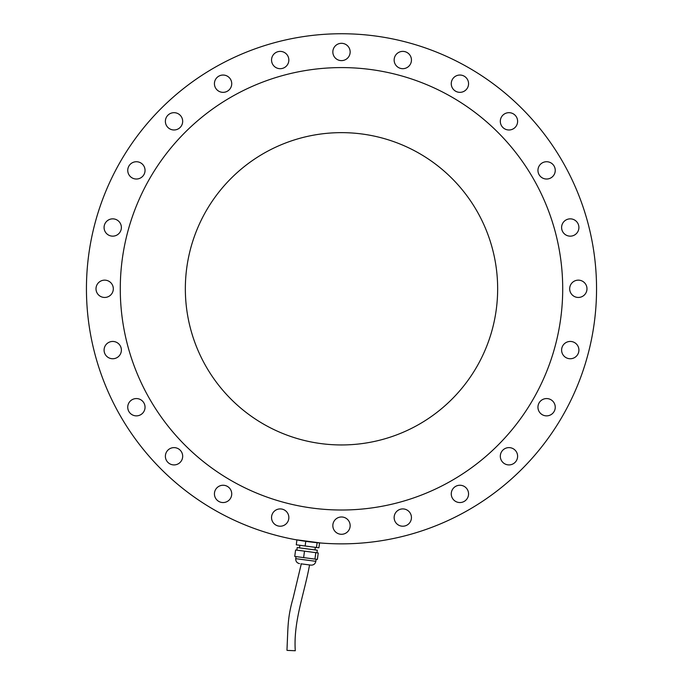 <?xml version="1.0" encoding="UTF-8"?>
<svg xmlns="http://www.w3.org/2000/svg" width="685" height="685" viewBox="0 0 685 685"><rect width="100%" height="100%" fill="white"/><g stroke="black" fill="none" stroke-linecap="round" stroke-linejoin="round"><path stroke-width="1.03" d="M295.346 539.643L321.145 543.042M185.344 288.796A156.154 156.154 0 0 1 341.498 132.642A156.154 156.154 0 0 1 497.653 288.796A156.154 156.154 0 0 1 341.498 444.95A156.154 156.154 0 0 1 185.344 288.796M562.71 288.796A221.221 221.221 0 0 1 230.888 480.382A221.221 221.221 0 0 1 230.888 97.219A221.221 221.221 0 0 1 562.71 288.796M104.659 297.453A8.648 8.648 0 0 1 97.167 284.472A8.648 8.648 0 0 1 112.152 284.472A8.648 8.648 0 0 1 104.659 297.453M114.969 358.452A8.648 8.648 0 0 1 104.377 347.86A8.648 8.648 0 0 1 118.847 343.981A8.648 8.648 0 0 1 114.969 358.452M140.716 414.708A8.648 8.648 0 0 1 127.744 407.215A8.648 8.648 0 0 1 140.716 399.723A8.648 8.648 0 0 1 140.716 414.708A8.648 8.648 0 0 0 143.884 402.891A8.648 8.648 0 0 0 132.068 399.723A8.648 8.648 0 0 0 128.9 411.539M180.146 462.384A8.648 8.648 0 0 1 165.676 458.505A8.648 8.648 0 0 1 176.268 447.913A8.648 8.648 0 0 1 180.146 462.384M230.571 498.226A8.648 8.648 0 0 1 215.587 498.226A8.648 8.648 0 0 1 223.079 485.254A8.648 8.648 0 0 1 230.571 498.226A8.648 8.648 0 0 0 227.403 486.41A8.648 8.648 0 0 0 215.587 489.578A8.648 8.648 0 0 0 218.755 501.394M288.556 519.804A8.648 8.648 0 0 1 274.077 523.683A8.648 8.648 0 0 1 277.956 509.212A8.648 8.648 0 0 1 288.556 519.804A8.648 8.648 0 0 0 282.434 509.212A8.648 8.648 0 0 0 271.842 515.326A8.648 8.648 0 0 0 277.956 525.917M350.146 525.635A8.648 8.648 0 0 1 337.166 533.127A8.648 8.648 0 0 1 337.166 518.143A8.648 8.648 0 0 1 350.146 525.635M411.146 515.326A8.648 8.648 0 0 1 400.554 525.917A8.648 8.648 0 0 1 396.675 511.447A8.648 8.648 0 0 1 411.146 515.326M467.401 489.578A8.648 8.648 0 0 1 459.909 502.55A8.648 8.648 0 0 1 452.417 489.578A8.648 8.648 0 0 1 467.401 489.578A8.648 8.648 0 0 1 464.233 501.394M515.077 450.148A8.648 8.648 0 0 1 511.198 464.618A8.648 8.648 0 0 1 500.607 454.027A8.648 8.648 0 0 1 515.077 450.148M550.92 399.723A8.648 8.648 0 0 1 550.92 414.708A8.648 8.648 0 0 1 537.948 407.215A8.648 8.648 0 0 1 550.92 399.723A8.648 8.648 0 0 0 539.112 402.891A8.648 8.648 0 0 0 542.272 414.708A8.648 8.648 0 0 0 554.088 411.539M572.497 341.738A8.648 8.648 0 0 1 576.376 356.209A8.648 8.648 0 0 1 561.905 352.338A8.648 8.648 0 0 1 572.497 341.738M578.328 280.148A8.648 8.648 0 0 1 585.821 293.12A8.648 8.648 0 0 1 570.836 293.12A8.648 8.648 0 0 1 578.328 280.148M568.019 219.149A8.648 8.648 0 0 1 578.611 229.74A8.648 8.648 0 0 1 564.14 233.619A8.648 8.648 0 0 1 568.019 219.149M542.272 162.893A8.648 8.648 0 0 1 555.252 170.385A8.648 8.648 0 0 1 542.272 177.869A8.648 8.648 0 0 1 542.272 162.893A8.648 8.648 0 0 0 539.112 174.709A8.648 8.648 0 0 0 550.92 177.869A8.648 8.648 0 0 0 554.088 166.061M502.841 115.217A8.648 8.648 0 0 1 517.321 119.096A8.648 8.648 0 0 1 506.72 129.688A8.648 8.648 0 0 1 502.841 115.217M452.417 79.366A8.648 8.648 0 0 1 467.401 79.366A8.648 8.648 0 0 1 459.909 92.347A8.648 8.648 0 0 1 452.417 79.366A8.648 8.648 0 0 0 455.585 91.182A8.648 8.648 0 0 0 467.401 88.022A8.648 8.648 0 0 0 464.233 76.206M394.44 57.797A8.648 8.648 0 0 1 408.911 53.918A8.648 8.648 0 0 1 405.032 68.389A8.648 8.648 0 0 1 394.44 57.797A8.648 8.648 0 0 0 400.554 68.389A8.648 8.648 0 0 0 411.146 62.275A8.648 8.648 0 0 0 405.032 51.683M332.841 51.966A8.648 8.648 0 0 1 345.822 44.474A8.648 8.648 0 0 1 345.822 59.458A8.648 8.648 0 0 1 332.841 51.966M271.842 62.275A8.648 8.648 0 0 1 282.434 51.683A8.648 8.648 0 0 1 286.313 66.154A8.648 8.648 0 0 1 271.842 62.275M215.587 88.022A8.648 8.648 0 0 1 223.079 75.042A8.648 8.648 0 0 1 230.571 88.022A8.648 8.648 0 0 1 215.587 88.022A8.648 8.648 0 0 0 227.403 91.182A8.648 8.648 0 0 0 230.571 79.366A8.648 8.648 0 0 0 218.755 76.206M167.911 127.444A8.648 8.648 0 0 1 171.789 112.974A8.648 8.648 0 0 1 182.381 123.574A8.648 8.648 0 0 1 167.911 127.444M132.068 177.869A8.648 8.648 0 0 1 132.068 162.893A8.648 8.648 0 0 1 145.04 170.385A8.648 8.648 0 0 1 132.068 177.869A8.648 8.648 0 0 0 143.884 174.709A8.648 8.648 0 0 0 140.716 162.893A8.648 8.648 0 0 0 128.9 166.061M110.49 235.854A8.648 8.648 0 0 1 106.612 221.383A8.648 8.648 0 0 1 121.082 225.262A8.648 8.648 0 0 1 110.49 235.854A8.648 8.648 0 0 0 121.082 229.74A8.648 8.648 0 0 0 114.969 219.149A8.648 8.648 0 0 0 104.377 225.262M596.549 288.796A255.051 255.051 0 0 1 213.968 509.683A255.051 255.051 0 0 1 213.968 67.918A255.051 255.051 0 0 1 596.549 288.796M300.98 563.815L310.887 565.125C313.593 565.211 315.246 563.943 315.853 561.315L295.732 558.66C295.637 561.366 296.905 563.019 299.533 563.627M296.913 539.926L296.271 544.823L316.479 547.486L318.91 547.803L319.561 542.905M305.159 545.996L305.775 541.338M316.479 547.486L317.112 542.683M296.853 550.149L297.187 547.572L317.318 550.218L316.975 552.795M304.483 551.151L303.635 557.607L294.747 556.434L295.595 549.986L318.234 552.966L317.386 559.414L314.954 559.097L315.802 552.641M303.635 557.607L314.954 559.097M287.4 650.399L295.278 650.75L287.4 650.399M295.997 556.597L295.732 558.66M316.127 559.251L315.853 561.315M299.85 545.294L299.508 547.872M315.331 547.332L314.997 549.909M286.964 650.296L287.777 631.048C288.265 621.535 288.907 612.63 293.18 597.799L301.297 563.815M295.278 650.75C293.308 621.064 304.44 593.501 309.56 564.902"/></g></svg>
